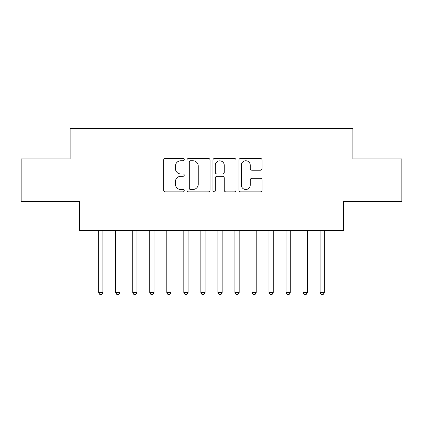 <?xml version="1.0" encoding="UTF-8"?>
<svg xmlns="http://www.w3.org/2000/svg" width="423" height="423" viewBox="0 0 423 423"><rect width="100%" height="100%" fill="white"/><g stroke="black" fill="none" stroke-linecap="round" stroke-linejoin="round"><path stroke-width="0.63" d="M184.248 159.582A1.169 1.169 0 0 0 183.074 158.414L165.314 158.414A1.671 1.671 0 0 0 163.643 160.084L163.643 190.181A1.671 1.671 0 0 0 165.314 191.852L183.074 191.852A1.169 1.169 0 0 0 184.248 190.683A1.169 1.169 0 0 0 183.074 189.515L180.78 189.515A5.351 5.351 0 0 1 175.429 184.164L175.429 181.652A5.351 5.351 0 0 1 180.78 176.301L183.074 176.301A1.169 1.169 0 0 0 184.248 175.133A1.169 1.169 0 0 0 183.074 173.964L180.78 173.964A5.351 5.351 0 0 1 175.429 168.613L175.429 166.107A5.351 5.351 0 0 1 180.78 160.756L183.074 160.756A1.169 1.169 0 0 0 184.248 159.582M260.362 170.199A1.671 1.671 0 0 0 262.033 168.528L262.033 160.084A1.671 1.671 0 0 0 260.362 158.414L240.634 158.414A1.671 1.671 0 0 0 238.963 160.084L238.963 190.181A1.671 1.671 0 0 0 240.634 191.852L260.362 191.852A1.671 1.671 0 0 0 262.033 190.181L262.033 179.981A1.671 1.671 0 0 0 260.362 178.31L251.918 178.31A1.671 1.671 0 0 0 250.247 179.981L250.247 185.041A4.473 4.473 0 0 1 245.774 189.515A4.473 4.473 0 0 1 241.3 185.041L241.3 165.229A4.473 4.473 0 0 1 245.774 160.756A4.473 4.473 0 0 1 250.247 165.229L250.247 168.528A1.671 1.671 0 0 0 251.918 170.199L260.362 170.199M334.995 230.493L343.508 230.493L343.508 201.533L401.85 201.533L401.85 158.953L352.877 158.953L352.877 128.291L70.123 128.291L70.123 158.953L21.15 158.953L21.15 201.533L79.492 201.533L79.492 230.493L334.995 230.493L334.995 221.975L88.005 221.975L88.005 230.493M210.035 160.084A1.671 1.671 0 0 0 208.365 158.414L188.637 158.414A1.671 1.671 0 0 0 186.966 160.084L186.966 190.181A1.671 1.671 0 0 0 188.637 191.852L208.365 191.852A1.671 1.671 0 0 0 210.035 190.181L210.035 160.084M214.635 158.414L234.363 158.414A1.671 1.671 0 0 1 236.034 160.084L236.034 190.181A1.671 1.671 0 0 1 234.363 191.852L225.919 191.852A1.671 1.671 0 0 1 224.248 190.181L224.248 177.977A1.671 1.671 0 0 0 222.577 176.301L216.978 176.301A1.671 1.671 0 0 0 215.302 177.977L215.302 190.683A1.169 1.169 0 0 1 214.133 191.852A1.169 1.169 0 0 1 212.965 190.683L212.965 160.084A1.671 1.671 0 0 1 214.635 158.414M190.477 160.756A1.169 1.169 0 0 0 189.303 161.924L189.303 188.341A1.169 1.169 0 0 0 190.477 189.515L192.899 189.515A5.351 5.351 0 0 0 198.25 184.164L198.25 166.107A5.351 5.351 0 0 0 192.899 160.756L190.477 160.756M224.248 165.308A4.473 4.473 0 0 0 219.775 160.84A4.473 4.473 0 0 0 215.302 165.308L215.302 172.293A1.671 1.671 0 0 0 216.978 173.964L222.577 173.964A1.671 1.671 0 0 0 224.248 172.293L224.248 165.308M98.654 230.493L98.654 292.494L102.911 292.494L102.911 230.493M102.911 292.494L101.631 294.709L99.928 294.709L98.654 292.494M115.685 230.493L115.685 292.494L119.947 292.494L119.947 230.493M119.947 292.494L118.667 294.709L116.965 294.709L115.685 292.494M132.722 230.493L132.722 292.494L136.978 292.494L136.978 230.493M136.978 292.494L135.698 294.709L133.996 294.709L132.722 292.494M149.753 230.493L149.753 292.494L154.014 292.494L154.014 230.493M154.014 292.494L152.735 294.709L151.032 294.709L149.753 292.494M166.789 230.493L166.789 292.494L171.045 292.494L171.045 230.493M171.045 292.494L169.766 294.709L168.063 294.709L166.789 292.494M183.82 230.493L183.82 292.494L188.076 292.494L188.076 230.493M188.076 292.494L186.802 294.709L185.1 294.709L183.82 292.494M200.856 230.493L200.856 292.494L205.113 292.494L205.113 230.493M205.113 292.494L203.833 294.709L202.131 294.709L200.856 292.494M217.887 230.493L217.887 292.494L222.144 292.494L222.144 230.493M222.144 292.494L220.869 294.709L219.167 294.709L217.887 292.494M234.924 230.493L234.924 292.494L239.18 292.494L239.18 230.493M239.18 292.494L237.9 294.709L236.198 294.709L234.924 292.494M251.955 230.493L251.955 292.494L256.211 292.494L256.211 230.493M256.211 292.494L254.937 294.709L253.234 294.709L251.955 292.494M268.986 230.493L268.986 292.494L273.247 292.494L273.247 230.493M273.247 292.494L271.968 294.709L270.265 294.709L268.986 292.494M286.022 230.493L286.022 292.494L290.278 292.494L290.278 230.493M290.278 292.494L289.004 294.709L287.302 294.709L286.022 292.494M303.053 230.493L303.053 292.494L307.315 292.494L307.315 230.493M307.315 292.494L306.035 294.709L304.333 294.709L303.053 292.494M320.089 230.493L320.089 292.494L324.346 292.494L324.346 230.493M324.346 292.494L323.072 294.709L321.369 294.709L320.089 292.494"/></g></svg>
